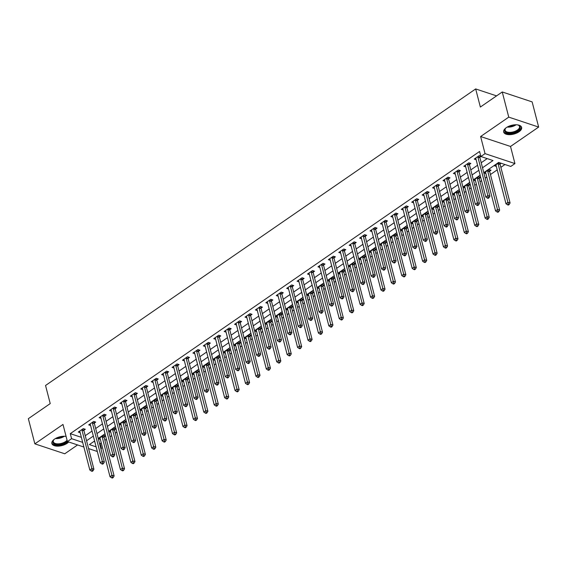 <?xml version="1.0" encoding="UTF-8"?>
<svg xmlns="http://www.w3.org/2000/svg" width="567" height="567" viewBox="0 0 567 567"><rect width="100%" height="100%" fill="white"/><g stroke="black" fill="none" stroke-linecap="round" stroke-linejoin="round"><path stroke-width="0.85" d="M66.084 436.406A9.278 4.515 165.5 0 0 54.545 439.106A9.278 4.515 165.5 0 0 51.866 443.522A9.278 4.515 165.5 0 0 57.848 446.144A9.278 4.515 165.5 0 0 67.154 443.295A9.278 4.515 165.5 0 0 68.699 441.984M518.961 131.806A9.278 4.515 165.5 0 0 521.64 127.391A9.278 4.515 165.5 0 0 515.658 124.768A9.278 4.515 165.5 0 0 506.352 127.618A9.278 4.515 165.5 0 0 503.673 132.04A9.278 4.515 165.5 0 0 509.655 134.662A9.278 4.515 165.5 0 0 518.961 131.806M99.516 443.373L100.182 443.592L101.479 448.625L100.961 448.979M97.311 451.495L88.587 448.596M496.572 95.88L475.678 88.934L45.544 385.482L50.229 403.598L28.35 418.68L34.856 443.848L64.751 453.784L77.587 444.939M475.678 88.934L480.362 107.05L502.249 91.967L532.144 101.904L538.65 127.072L508.755 117.128L480.618 136.527L485.047 153.636L514.942 163.572L510.775 166.45L498.655 162.417L483.779 172.673M480.618 136.527L510.52 146.463L538.65 127.072M510.52 146.463L514.942 163.572M100.182 443.592L101.259 442.848M104.909 440.332L106.433 439.283M110.083 436.767L111.678 435.662M115.335 433.145L116.852 432.097M120.502 429.58L122.103 428.482M125.754 425.959L127.27 424.917M130.92 422.401L132.522 421.295M136.172 418.779L137.689 417.73M141.339 415.214L142.941 414.108M146.591 411.592L148.115 410.551M151.765 408.027L153.359 406.929M157.009 404.413L158.533 403.364M162.183 400.848L163.778 399.742M167.428 397.226L168.952 396.177M172.602 393.661L174.204 392.562M177.854 390.046L179.37 388.997M183.021 386.481L184.622 385.376M188.272 382.86L189.789 381.811M193.439 379.295L195.041 378.196M198.691 375.673L200.208 374.631M203.865 372.108L205.46 371.009M209.11 368.493L210.633 367.444M214.283 364.928L215.878 363.823M219.528 361.307L221.052 360.258M224.702 357.742L226.297 356.643M229.954 354.127L231.471 353.078M235.121 350.562L236.722 349.456M240.373 346.94L241.889 345.891M245.539 343.375L247.141 342.277M250.791 339.761L252.308 338.712M255.958 336.196L257.56 335.09M261.21 332.574L262.734 331.525M266.384 329.009L267.978 327.91M271.628 325.387L273.152 324.345M276.802 321.822L278.397 320.724M282.047 318.207L283.571 317.159M287.221 314.642L288.823 313.537M292.473 311.021L293.99 309.972M297.64 307.456L299.241 306.357M302.891 303.841L304.408 302.792M308.058 300.276L309.66 299.17M313.31 296.654L314.827 295.605M318.484 293.089L320.079 291.991M323.729 289.475L325.252 288.426M328.903 285.91L330.497 284.804M334.147 282.288L335.671 281.239M339.321 278.723L340.916 277.624M344.573 275.101L346.09 274.059M349.74 271.536L351.342 270.438M354.992 267.922L356.508 266.873M360.158 264.357L361.76 263.251M365.41 260.735L366.927 259.686M370.577 257.17L372.179 256.071M375.829 253.555L377.346 252.506M381.003 249.99L382.597 248.885M386.247 246.369L387.771 245.32M391.421 242.804L393.016 241.705M396.666 239.182L398.19 238.14M401.84 235.624L403.435 234.518M407.092 232.002L408.609 230.953M412.259 228.437L413.86 227.332M417.51 224.815L419.027 223.767M422.677 221.25L424.279 220.152M427.929 217.636L429.446 216.587M433.103 214.071L434.698 212.965M438.348 210.449L439.872 209.4M443.522 206.884L445.116 205.786M448.766 203.269L450.29 202.221M453.94 199.704L455.535 198.599M459.185 196.083L460.709 195.034M464.359 192.518L465.961 191.419M469.611 188.896L471.127 187.854M474.777 185.331L476.379 184.232M480.029 181.716L481.546 180.667M485.196 178.151L486.798 177.046M490.448 174.53L497.216 169.866M500.867 167.35L504.97 164.522M502.249 91.967L508.755 117.128M93.86 441.495L94.809 441.806M499.116 162.573L494.445 165.791L496.323 166.415M500.108 163.948L501.136 163.246M489.69 171.135L491.043 170.199L489.023 169.526L484.027 172.97L485.905 173.601M479.271 178.314L480.625 177.379L478.605 176.713L473.608 180.157L475.486 180.781M468.852 185.501L470.206 184.566L468.186 183.892L463.182 187.344L465.068 187.968M458.434 192.681L459.787 191.745L457.767 191.079L452.764 194.524L454.649 195.147M448.008 199.868L449.369 198.932L447.349 198.259L442.345 201.71L444.223 202.334M437.589 207.054L438.943 206.119L436.923 205.445L431.926 208.89L433.805 209.521M427.171 214.234L428.524 213.298L426.504 212.625L421.508 216.077L423.386 216.7M416.752 221.421L418.106 220.485L416.086 219.812L411.082 223.263L412.967 223.887M406.333 228.6L407.687 227.665L405.667 226.998L400.663 230.443L402.549 231.067M395.908 235.787L397.269 234.851L395.249 234.178L390.245 237.63L392.123 238.253M385.489 242.967L386.85 242.038L384.83 241.365L379.826 244.809L381.704 245.433M375.071 250.153L376.424 249.218L374.404 248.544L369.408 251.996L371.286 252.62M364.652 257.34L366.006 256.404L363.986 255.731L358.989 259.176L360.867 259.806M354.233 264.52L355.587 263.584L353.567 262.911L348.563 266.362L350.449 266.986M343.815 271.706L345.168 270.771L343.148 270.098L338.145 273.549L340.03 274.173M333.389 278.886L334.75 277.95L332.73 277.284L327.726 280.729L329.604 281.352M322.97 286.073L324.331 285.137L322.311 284.464L317.307 287.916L319.186 288.539M312.552 293.252L313.905 292.324L311.885 291.651L306.889 295.095L308.767 295.726M302.133 300.439L303.487 299.504L301.467 298.83L296.463 302.282L298.348 302.906M291.714 307.626L293.068 306.69L291.048 306.017L286.044 309.462L287.93 310.092M281.289 314.805L282.649 313.87L280.63 313.204L275.626 316.648L277.504 317.272M270.87 321.992L272.231 321.057L270.211 320.383L265.207 323.835L267.085 324.459M260.451 329.172L261.805 328.236L259.785 327.57L254.789 331.015L256.667 331.638M250.033 336.359L251.387 335.423L249.367 334.75L244.37 338.201L246.248 338.825M239.614 343.545L240.968 342.61L238.948 341.936L233.944 345.381L235.829 346.012M229.196 350.725L230.549 349.789L228.529 349.116L223.526 352.568L225.411 353.191M218.77 357.912L220.131 356.976L218.111 356.303L213.107 359.754L214.985 360.378M208.351 365.091L209.712 364.156L207.692 363.49L202.688 366.934L204.567 367.558M197.933 372.278L199.286 371.342L197.266 370.669L192.27 374.121L194.148 374.744M187.514 379.458L188.868 378.522L186.848 377.856L181.851 381.3L183.729 381.924M177.095 386.644L178.449 385.709L176.429 385.036L171.425 388.487L173.311 389.111M166.677 393.831L168.03 392.896L166.011 392.222L161.007 395.667L162.885 396.298M156.251 401.011L157.612 400.075L155.592 399.402L150.588 402.853L152.466 403.477M145.832 408.197L147.186 407.262L145.166 406.589L140.169 410.04L142.048 410.664M135.414 415.377L136.767 414.442L134.748 413.775L129.751 417.22L131.629 417.844M124.995 422.564L126.349 421.628L124.329 420.955L119.325 424.407L121.21 425.03M114.577 429.743L115.93 428.815L113.91 428.142L108.907 431.586L110.792 432.217M104.151 436.93L105.512 435.995L103.492 435.321L98.488 438.773L100.366 439.397M482.51 167.768L492.999 160.539L480.88 156.506L479.576 151.474L70.28 433.656L81.372 437.341M85.256 435.718L92.024 431.048M95.674 428.532L102.443 423.868M106.093 421.345L112.861 416.681M116.519 414.165L123.287 409.494M126.937 406.978L133.706 402.315M137.356 399.799L144.124 395.128M147.774 392.612L154.543 387.948M158.193 385.432L164.962 380.762M168.612 378.246L175.387 373.582M179.037 371.059L185.806 366.395M189.456 363.879L196.225 359.209M199.875 356.693L206.643 352.029M210.293 349.513L217.062 344.842M220.712 342.326L227.48 337.663M231.138 335.147L237.906 330.476M241.556 327.96L248.325 323.296M251.975 320.773L258.743 316.11M262.393 313.594L269.162 308.923M272.812 306.407L279.581 301.743M283.231 299.227L290.006 294.557M293.656 292.04L300.425 287.377M304.075 284.854L310.844 280.19M314.494 277.674L321.262 273.003M324.912 270.487L331.681 265.824M335.331 263.308L342.099 258.637M345.757 256.121L352.525 251.457M356.175 248.941L362.944 244.271M366.594 241.755L373.362 237.091M377.012 234.568L383.781 229.904M387.431 227.388L394.2 222.718M397.85 220.202L404.618 215.538M408.275 213.022L415.044 208.351M418.694 205.835L425.463 201.172M429.113 198.656L435.881 193.985M439.531 191.469L446.3 186.805M449.95 184.282L456.719 179.619M460.369 177.102L467.144 172.432M470.794 169.916L477.563 165.252M481.213 162.736L487.195 158.611M480.781 156.138L479.25 155.627L474.246 159.072L476.124 159.696M479.909 157.229L480.936 156.527M469.49 164.416L470.844 163.48L468.824 162.807L463.827 166.259L465.705 166.882M459.072 171.603L460.425 170.667L458.405 169.994L453.402 173.438L455.287 174.069M448.653 178.782L450.007 177.847L447.987 177.173L442.983 180.625L444.868 181.249M438.227 185.969L439.588 185.033L437.568 184.36L432.564 187.812L434.442 188.435M427.809 193.149L429.169 192.213L427.149 191.547L422.146 194.991L424.024 195.615M417.39 200.335L418.744 199.4L416.724 198.726L411.727 202.178L413.605 202.802M406.971 207.515L408.325 206.586L406.305 205.913L401.308 209.358L403.187 209.988M396.553 214.702L397.906 213.766L395.886 213.093L390.883 216.544L392.768 217.168M386.134 221.888L387.488 220.953L385.468 220.28L380.464 223.724L382.349 224.355M375.708 229.068L377.069 228.132L375.049 227.466L370.045 230.911L371.924 231.534M365.29 236.255L366.651 235.319L364.631 234.646L359.627 238.097L361.505 238.721M354.871 243.434L356.225 242.499L354.205 241.833L349.208 245.277L351.086 245.901M344.452 250.621L345.806 249.686L343.786 249.012L338.782 252.464L340.668 253.088M334.034 257.801L335.388 256.872L333.368 256.199L328.364 259.643L330.249 260.274M323.608 264.987L324.969 264.052L322.949 263.379L317.945 266.83L319.823 267.454M313.19 272.174L314.55 271.239L312.53 270.565L307.527 274.01L309.405 274.641M302.771 279.354L304.125 278.418L302.105 277.752L297.108 281.197L298.986 281.82M292.352 286.541L293.706 285.605L291.686 284.932L286.689 288.383L288.568 289.007M281.934 293.72L283.287 292.785L281.267 292.118L276.264 295.563L278.149 296.187M271.515 300.907L272.869 299.971L270.849 299.298L265.845 302.75L267.73 303.373M261.089 308.094L262.45 307.158L260.43 306.485L255.426 309.929L257.305 310.56M250.671 315.273L252.032 314.338L250.012 313.664L245.008 317.116L246.886 317.74M240.252 322.46L241.606 321.524L239.586 320.851L234.589 324.303L236.467 324.926M229.833 329.64L231.187 328.704L229.167 328.038L224.171 331.482L226.049 332.106M219.415 336.826L220.769 335.891L218.749 335.217L213.745 338.669L215.63 339.293M208.996 344.006L210.35 343.078L208.33 342.404L203.326 345.849L205.204 346.472M198.57 351.193L199.931 350.257L197.911 349.584L192.908 353.035L194.786 353.659M188.152 358.379L189.506 357.444L187.486 356.771L182.489 360.215L184.367 360.846M177.733 365.559L179.087 364.624L177.067 363.95L172.07 367.402L173.949 368.026M167.315 372.746L168.668 371.81L166.648 371.137L161.645 374.589L163.53 375.212M156.896 379.925L158.25 378.99L156.23 378.324L151.226 381.768L153.111 382.392M146.47 387.112L147.831 386.177L145.811 385.503L140.807 388.955L142.686 389.579M136.052 394.292L137.412 393.363L135.393 392.69L130.389 396.135L132.267 396.765M125.633 401.479L126.987 400.543L124.967 399.87L119.97 403.321L121.848 403.945M115.214 408.665L116.568 407.73L114.548 407.056L109.551 410.501L111.43 411.132M104.796 415.845L106.149 414.909L104.13 414.243L99.126 417.688L101.011 418.311M94.377 423.032L95.731 422.096L93.711 421.423L88.707 424.874L90.592 425.498M83.951 430.211L85.312 429.276L83.292 428.609L78.289 432.054L80.167 432.678M83.881 447.03L67.416 441.558L62.994 424.449L34.856 443.848M67.416 441.558L71.584 438.688L82.676 442.373M70.28 433.656L71.584 438.688M480.88 156.506L485.047 153.636M94.597 440.984L89.359 444.599L96.106 446.839M100.813 448.405L101.479 448.625M480.129 175.189L473.36 179.852M469.71 182.376L462.941 187.039M459.291 189.555L452.523 194.226M448.873 196.742L442.104 201.405M438.454 203.922L431.685 208.592M428.028 211.108L421.26 215.772M417.61 218.288L410.841 222.959M407.191 225.475L400.422 230.138M396.772 232.661L390.004 237.325M386.354 239.841L379.585 244.512M375.935 247.028L369.167 251.691M365.509 254.207L358.741 258.878M355.091 261.394L348.322 266.058M344.672 268.574L337.904 273.244M334.254 275.76L327.485 280.424M323.835 282.947L317.066 287.611M313.409 290.127L306.641 294.797M302.991 297.314L296.222 301.977M292.572 304.493L285.803 309.164M282.153 311.68L275.385 316.343M271.735 318.867L264.966 323.53M261.316 326.046L254.548 330.717M250.89 333.233L244.122 337.897M240.472 340.413L233.703 345.083M230.053 347.599L223.285 352.263M219.635 354.779L212.866 359.45M209.216 361.966L202.447 366.629M198.797 369.152L192.022 373.816M188.372 376.332L181.603 381.003M177.953 383.519L171.184 388.182M167.534 390.698L160.766 395.369M157.116 397.885L150.347 402.549M146.697 405.065L139.929 409.735M136.271 412.252L129.503 416.915M125.853 419.438L119.084 424.102M115.434 426.618L108.666 431.289M105.015 433.805L98.247 438.468M86.56 440.75L93.328 436.08M96.978 433.564L103.747 428.9M107.397 426.384L114.165 421.713M117.816 419.197L124.584 414.527M128.234 412.011L135.003 407.347M138.66 404.831L145.428 400.16M149.078 397.644L155.847 392.981M159.497 390.465L166.266 385.794M169.916 383.278L176.684 378.614M180.334 376.091L187.103 371.428M190.753 368.911L197.529 364.241M201.179 361.725L207.947 357.061M211.597 354.545L218.366 349.874M222.016 347.358L228.785 342.695M232.435 340.179L239.203 335.508M242.853 332.992L249.622 328.328M253.279 325.805L260.047 321.142M263.698 318.626L270.466 313.955M274.116 311.439L280.885 306.775M284.535 304.259L291.303 299.589M294.953 297.073L301.722 292.409M305.372 289.893L312.148 285.222M315.798 282.706L322.566 278.043M326.216 275.519L332.985 270.856M336.635 268.34L343.404 263.669M347.054 261.153L353.822 256.49M357.472 253.973L364.241 249.303M367.898 246.787L374.667 242.123M378.317 239.6L385.085 234.936M388.735 232.42L395.504 227.75M399.154 225.234L405.922 220.57M409.572 218.054L416.341 213.383M419.991 210.867L426.76 206.204M430.417 203.688L437.185 199.017M440.835 196.501L447.604 191.837M451.254 189.314L458.023 184.651M461.673 182.135L468.441 177.464M472.091 174.948L478.86 170.284M477.889 156.563L477.882 156.719A1.191 0.829 -71.6 0 0 477.917 157.137L487.861 195.58L485.777 197.018L475.833 158.569A1.191 0.829 -71.6 0 0 475.678 158.236L475.6 158.136M479.994 155.875L479.902 157.392A1.191 0.829 -71.6 0 0 479.937 157.803L489.881 196.253L487.861 195.58L488.18 197.522L487.344 198.096L488.152 198.365L488.988 197.791L488.18 197.522M488.988 197.791L489.881 196.253M485.777 197.018L487.344 198.096M495.799 164.855L495.877 164.954A1.191 0.829 108.4 0 1 496.033 165.288L505.977 203.737L508.06 202.299L510.08 202.972L500.137 164.522A1.191 0.829 108.4 0 1 500.101 164.104L500.172 162.92M508.379 204.24L507.543 204.815L508.351 205.084L509.187 204.51L508.379 204.24L498.117 163.849A1.191 0.829 108.4 0 1 498.081 163.431L498.088 163.275M507.543 204.815L505.977 203.737M510.08 202.972L509.187 204.51M467.47 163.743L467.463 163.898A1.191 0.829 -71.6 0 0 467.499 164.317L477.442 202.766L475.359 204.205L465.415 165.755A1.191 0.829 -71.6 0 0 465.259 165.422L465.181 165.323M469.575 163.055L469.483 164.572A1.191 0.829 -71.6 0 0 469.519 164.99L479.462 203.44L477.442 202.766L477.761 204.708L476.925 205.282L477.733 205.552L478.569 204.978L477.761 204.708M478.569 204.978L479.462 203.44M475.359 204.205L476.925 205.282M457.052 170.929L457.037 171.085A1.191 0.829 -71.6 0 0 457.08 171.503L467.024 209.953L464.94 211.385L454.996 172.942A1.191 0.829 -71.6 0 0 454.833 172.602L454.762 172.503M459.15 170.242L459.057 171.758A1.191 0.829 -71.6 0 0 459.1 172.177L469.044 210.619L467.024 209.953L467.343 211.888L466.506 212.462L467.314 212.731L468.151 212.157L467.343 211.888M468.151 212.157L469.044 210.619M464.94 211.385L466.506 212.462M446.633 178.109L446.619 178.265A1.191 0.829 -71.6 0 0 446.661 178.683L456.598 217.133L454.514 218.571L444.571 180.122A1.191 0.829 -71.6 0 0 444.415 179.789L444.344 179.689M448.731 177.421L448.639 178.938A1.191 0.829 -71.6 0 0 448.681 179.356L458.618 217.806L456.598 217.133L456.917 219.075L456.088 219.649L456.896 219.918L457.725 219.344L456.917 219.075M457.725 219.344L458.618 217.806M454.514 218.571L456.088 219.649M485.38 172.042L485.458 172.134A1.191 0.829 108.4 0 1 485.614 172.474L495.558 210.917L497.642 209.485L499.662 210.151L489.718 171.709A1.191 0.829 108.4 0 1 489.682 171.291L489.775 169.774M497.961 211.42L497.124 212.001L497.932 212.264L498.769 211.689L497.961 211.42L487.698 171.036A1.191 0.829 108.4 0 1 487.663 170.617L487.67 170.461M497.124 212.001L495.558 210.917M499.662 210.151L498.769 211.689M474.962 179.222L475.033 179.321A1.191 0.829 108.4 0 1 475.196 179.654L485.139 218.104L487.223 216.665L489.243 217.338L479.299 178.888A1.191 0.829 108.4 0 1 479.264 178.47L479.356 176.961M487.542 218.607L486.706 219.181L487.514 219.45L488.35 218.876L487.542 218.607L477.279 178.215A1.191 0.829 108.4 0 1 477.244 177.804L477.251 177.641M486.706 219.181L485.139 218.104M489.243 217.338L488.35 218.876M464.543 186.408L464.614 186.508A1.191 0.829 108.4 0 1 464.777 186.841L474.714 225.29L476.804 223.852L478.824 224.525L468.881 186.075A1.191 0.829 108.4 0 1 468.838 185.657L468.93 184.14M477.123 225.794L476.287 226.368L477.095 226.637L477.931 226.063L477.123 225.794L466.861 185.402A1.191 0.829 108.4 0 1 466.818 184.984L466.832 184.828M476.287 226.368L474.714 225.29M478.824 224.525L477.931 226.063M436.207 185.296L436.2 185.452A1.191 0.829 -71.6 0 0 436.236 185.87L446.179 224.319L444.096 225.751L434.152 187.308A1.191 0.829 -71.6 0 0 433.996 186.975L433.918 186.876M438.312 184.608L438.22 186.125A1.191 0.829 -71.6 0 0 438.256 186.543L448.199 224.986L446.179 224.319L446.498 226.261L445.669 226.835L446.477 227.105L447.306 226.524L446.498 226.261M447.306 226.524L448.199 224.986M444.096 225.751L445.669 226.835M454.117 193.588L454.195 193.687A1.191 0.829 108.4 0 1 454.351 194.02L464.295 232.47L466.379 231.031L468.399 231.705L458.455 193.255A1.191 0.829 108.4 0 1 458.419 192.844L458.512 191.327M466.698 232.973L465.868 233.547L466.676 233.817L467.506 233.243L466.698 232.973L456.435 192.589A1.191 0.829 108.4 0 1 456.4 192.17L456.414 192.015M465.868 233.547L464.295 232.47M468.399 231.705L467.506 233.243M517.48 124.86A8.03 3.905 -14.5 0 1 518.366 125.137A8.03 3.905 -14.5 0 1 520.045 126.455A8.03 3.905 -14.5 0 1 514.361 132.416A8.03 3.905 -14.5 0 1 504.85 131.36A8.03 3.905 -14.5 0 1 505.445 128.475A8.03 3.905 -14.5 0 1 506.09 127.809M505.651 128.234A7.435 3.615 165.5 0 0 505.119 130.268A7.435 3.615 165.5 0 0 505.282 130.679A7.435 3.615 165.5 0 0 513.659 131.785A7.435 3.615 165.5 0 0 519.521 126.54A7.435 3.615 165.5 0 0 519.358 126.136A7.435 3.615 165.5 0 0 518.068 125.023M503.602 131.466A9.221 4.486 165.5 0 0 503.723 131.721A9.221 4.486 165.5 0 0 513.851 133.174A9.221 4.486 165.5 0 0 521.427 126.852M67.324 441.19A8.03 3.905 -14.5 0 1 66.098 442.21A8.03 3.905 -14.5 0 1 56.005 444.521A8.03 3.905 -14.5 0 1 53.638 439.964A8.03 3.905 -14.5 0 1 54.283 439.297M53.851 439.723A7.435 3.615 165.5 0 0 53.312 441.75A7.435 3.615 165.5 0 0 58.103 443.855A7.435 3.615 165.5 0 0 65.559 441.573A7.435 3.615 165.5 0 0 67.069 440.205M51.795 442.947A9.221 4.486 165.5 0 0 57.905 445.301A9.221 4.486 165.5 0 0 66.906 442.48A9.221 4.486 165.5 0 0 67.884 441.714M65.673 436.349A8.03 3.905 -14.5 0 1 66.098 436.462M425.789 192.482L425.782 192.638A1.191 0.829 -71.6 0 0 425.817 193.056L435.761 231.499L433.677 232.938L423.733 194.488A1.191 0.829 -71.6 0 0 423.577 194.155L423.499 194.056M427.894 191.795L427.802 193.304A1.191 0.829 -71.6 0 0 427.837 193.723L437.781 232.172L435.761 231.499L436.08 233.441L435.25 234.015L436.058 234.284L436.888 233.71L436.08 233.441M436.888 233.71L437.781 232.172M433.677 232.938L435.25 234.015M415.37 199.662L415.363 199.818A1.191 0.829 -71.6 0 0 415.398 200.236L425.342 238.686L423.258 240.125L413.315 201.675A1.191 0.829 -71.6 0 0 413.159 201.342L413.081 201.242M417.475 198.974L417.383 200.491A1.191 0.829 -71.6 0 0 417.418 200.909L427.362 239.359L425.342 238.686L425.661 240.628L424.825 241.202L425.633 241.471L426.469 240.897L425.661 240.628M426.469 240.897L427.362 239.359M423.258 240.125L424.825 241.202M404.951 206.849L404.944 207.005A1.191 0.829 -71.6 0 0 404.98 207.423L414.924 245.865L412.84 247.304L402.896 208.854A1.191 0.829 -71.6 0 0 402.74 208.521L402.662 208.422M407.056 206.161L406.964 207.678A1.191 0.829 -71.6 0 0 407 208.089L416.943 246.539L414.924 245.865L415.242 247.807L414.406 248.381L415.214 248.651L416.05 248.077L415.242 247.807M416.05 248.077L416.943 246.539M412.84 247.304L414.406 248.381M394.533 214.028L394.519 214.184A1.191 0.829 -71.6 0 0 394.561 214.602L404.505 253.052L402.421 254.491L392.477 216.041A1.191 0.829 -71.6 0 0 392.314 215.708L392.244 215.609M396.631 213.341L396.539 214.858A1.191 0.829 -71.6 0 0 396.581 215.276L406.525 253.725L404.505 253.052L404.824 254.994L403.988 255.568L404.795 255.837L405.632 255.263L404.824 254.994M405.632 255.263L406.525 253.725M402.421 254.491L403.988 255.568M384.114 221.215L384.1 221.371A1.191 0.829 -71.6 0 0 384.135 221.789L394.079 260.239L391.995 261.671L382.052 223.228A1.191 0.829 -71.6 0 0 381.896 222.888L381.825 222.796M386.212 220.528L386.12 222.044A1.191 0.829 -71.6 0 0 386.155 222.462L396.099 260.905L394.079 260.239L394.398 262.174L393.569 262.755L394.377 263.017L395.206 262.443L394.398 262.174M395.206 262.443L396.099 260.905M391.995 261.671L393.569 262.755M443.699 200.775L443.777 200.874A1.191 0.829 108.4 0 1 443.933 201.207L453.876 239.657L455.96 238.218L457.98 238.891L448.036 200.442A1.191 0.829 108.4 0 1 448.001 200.023L448.093 198.507M456.279 240.16L455.45 240.734L456.258 241.003L457.087 240.429L456.279 240.16L446.016 199.768A1.191 0.829 108.4 0 1 445.981 199.35L445.988 199.194M455.45 240.734L453.876 239.657M457.98 238.891L457.087 240.429M433.28 207.954L433.358 208.054A1.191 0.829 108.4 0 1 433.514 208.387L443.458 246.836L445.542 245.405L447.561 246.071L437.618 207.628A1.191 0.829 108.4 0 1 437.582 207.21L437.674 205.693M445.86 247.34L445.024 247.914L445.832 248.183L446.668 247.609L445.86 247.34L435.598 206.955A1.191 0.829 108.4 0 1 435.562 206.537L435.569 206.381M445.024 247.914L443.458 246.836M447.561 246.071L446.668 247.609M422.862 215.141L422.939 215.24A1.191 0.829 108.4 0 1 423.095 215.573L433.039 254.023L435.123 252.584L437.143 253.258L427.199 214.808A1.191 0.829 108.4 0 1 427.164 214.39L427.256 212.873M435.442 254.526L434.606 255.1L435.413 255.37L436.25 254.796L435.442 254.526L425.179 214.135A1.191 0.829 108.4 0 1 425.144 213.716L425.151 213.561M434.606 255.1L433.039 254.023M437.143 253.258L436.25 254.796M412.443 222.328L412.514 222.42A1.191 0.829 108.4 0 1 412.677 222.76L422.621 261.203L424.704 259.771L426.724 260.437L416.78 221.995A1.191 0.829 108.4 0 1 416.738 221.577L416.83 220.06M425.023 261.713L424.187 262.287L424.995 262.556L425.831 261.975L425.023 261.713L414.761 221.321A1.191 0.829 108.4 0 1 414.718 220.903L414.732 220.747M424.187 262.287L422.621 261.203M426.724 260.437L425.831 261.975M402.024 229.507L402.095 229.607A1.191 0.829 108.4 0 1 402.251 229.94L412.195 268.389L414.279 266.951L416.298 267.624L406.355 229.174A1.191 0.829 108.4 0 1 406.319 228.756L406.411 227.247M414.597 268.893L413.768 269.467L414.576 269.736L415.405 269.162L414.597 268.893L404.335 228.501A1.191 0.829 108.4 0 1 404.299 228.09L404.314 227.927M413.768 269.467L412.195 268.389M416.298 267.624L415.405 269.162M373.688 228.395L373.681 228.558A1.191 0.829 -71.6 0 0 373.717 228.969L383.661 267.418L381.577 268.857L371.633 230.408A1.191 0.829 -71.6 0 0 371.477 230.074L371.399 229.975M375.793 227.714L375.701 229.224A1.191 0.829 -71.6 0 0 375.737 229.642L385.68 268.092L383.661 267.418L383.979 269.36L383.15 269.935L383.958 270.204L384.787 269.63L383.979 269.36M384.787 269.63L385.68 268.092M381.577 268.857L383.15 269.935M391.599 236.694L391.677 236.793A1.191 0.829 108.4 0 1 391.832 237.126L401.776 275.576L403.86 274.137L405.88 274.811L395.936 236.361A1.191 0.829 108.4 0 1 395.901 235.943L395.993 234.426M404.179 276.079L403.35 276.653L404.158 276.923L404.987 276.349L404.179 276.079L393.916 235.688A1.191 0.829 108.4 0 1 393.881 235.27L393.888 235.114M403.35 276.653L401.776 275.576M405.88 274.811L404.987 276.349M363.27 235.581L363.263 235.737A1.191 0.829 -71.6 0 0 363.298 236.155L373.242 274.605L371.158 276.037L361.214 237.594A1.191 0.829 -71.6 0 0 361.059 237.261L360.981 237.162M365.375 234.894L365.283 236.411A1.191 0.829 -71.6 0 0 365.318 236.829L375.262 275.279L373.242 274.605L373.561 276.547L372.725 277.121L373.533 277.391L374.369 276.816L373.561 276.547M374.369 276.816L375.262 275.279M371.158 276.037L372.725 277.121M381.18 243.874L381.258 243.973A1.191 0.829 108.4 0 1 381.414 244.306L391.358 282.756L393.441 281.317L395.461 281.99L385.517 243.541A1.191 0.829 108.4 0 1 385.482 243.13L385.574 241.613M393.76 283.259L392.924 283.833L393.732 284.102L394.568 283.528L393.76 283.259L383.498 242.874A1.191 0.829 108.4 0 1 383.462 242.456L383.469 242.3M392.924 283.833L391.358 282.756M395.461 281.99L394.568 283.528M352.851 242.768L352.844 242.924A1.191 0.829 -71.6 0 0 352.88 243.342L362.823 281.785L360.74 283.224L350.796 244.774A1.191 0.829 -71.6 0 0 350.64 244.441L350.562 244.342M354.956 242.081L354.864 243.59A1.191 0.829 -71.6 0 0 354.899 244.008L364.843 282.458L362.823 281.785L363.142 283.727L362.306 284.301L363.114 284.57L363.95 283.996L363.142 283.727M363.95 283.996L364.843 282.458M360.74 283.224L362.306 284.301M370.761 251.061L370.839 251.16A1.191 0.829 108.4 0 1 370.995 251.493L380.939 289.943L383.023 288.504L385.043 289.177L375.099 250.727A1.191 0.829 108.4 0 1 375.063 250.309L375.156 248.793M383.342 290.446L382.505 291.02L383.313 291.289L384.15 290.715L383.342 290.446L373.079 250.054A1.191 0.829 108.4 0 1 373.043 249.636L373.051 249.48M382.505 291.02L380.939 289.943M385.043 289.177L384.15 290.715M342.433 249.948L342.425 250.104A1.191 0.829 -71.6 0 0 342.461 250.522L352.405 288.972L350.321 290.41L340.377 251.961A1.191 0.829 -71.6 0 0 340.214 251.628L340.143 251.528M344.53 249.26L344.445 250.777A1.191 0.829 -71.6 0 0 344.481 251.195L354.425 289.645L352.405 288.972L352.724 290.914L351.887 291.488L352.695 291.757L353.532 291.183L352.724 290.914M353.532 291.183L354.425 289.645M350.321 290.41L351.887 291.488M360.343 258.247L360.421 258.339A1.191 0.829 108.4 0 1 360.577 258.68L370.52 297.122L372.604 295.69L374.624 296.357L364.68 257.914A1.191 0.829 108.4 0 1 364.645 257.496L364.737 255.979M372.923 297.625L372.087 298.207L372.895 298.469L373.731 297.895L372.923 297.625L362.66 257.241A1.191 0.829 108.4 0 1 362.625 256.823L362.632 256.667M372.087 298.207L370.52 297.122M374.624 296.357L373.731 297.895M332.014 257.135L332 257.29A1.191 0.829 -71.6 0 0 332.042 257.709L341.979 296.151L339.895 297.59L329.951 259.14A1.191 0.829 -71.6 0 0 329.796 258.807L329.725 258.708M334.112 256.447L334.02 257.964A1.191 0.829 -71.6 0 0 334.062 258.375L343.999 296.825L341.979 296.151L342.305 298.093L341.469 298.667L342.277 298.937L343.113 298.362L342.305 298.093M343.113 298.362L343.999 296.825M339.895 297.59L341.469 298.667M349.924 265.427L349.995 265.526A1.191 0.829 108.4 0 1 350.158 265.859L360.095 304.309L362.185 302.87L364.205 303.543L354.262 265.094A1.191 0.829 108.4 0 1 354.219 264.676L354.311 263.159M362.504 304.812L361.668 305.386L362.476 305.656L363.312 305.081L362.504 304.812L352.242 264.42A1.191 0.829 108.4 0 1 352.199 264.009L352.213 263.846M361.668 305.386L360.095 304.309M364.205 303.543L363.312 305.081M321.588 264.314L321.581 264.47A1.191 0.829 -71.6 0 0 321.617 264.888L331.56 303.338L329.477 304.777L319.533 266.327A1.191 0.829 -71.6 0 0 319.377 265.994L319.299 265.895M323.693 263.627L323.601 265.143A1.191 0.829 -71.6 0 0 323.637 265.562L333.58 304.011L331.56 303.338L331.879 305.28L331.05 305.854L331.858 306.123L332.687 305.549L331.879 305.28M332.687 305.549L333.58 304.011M329.477 304.777L331.05 305.854M339.505 272.614L339.576 272.713A1.191 0.829 108.4 0 1 339.732 273.046L349.676 311.489L351.76 310.057L353.78 310.723L343.836 272.28A1.191 0.829 108.4 0 1 343.8 271.862L343.893 270.346M352.079 311.999L351.249 312.573L352.057 312.842L352.887 312.261L352.079 311.999L341.816 271.607A1.191 0.829 108.4 0 1 341.781 271.189L341.795 271.033M351.249 312.573L349.676 311.489M353.78 310.723L352.887 312.261M311.17 271.501L311.163 271.657A1.191 0.829 -71.6 0 0 311.198 272.075L321.142 310.525L319.058 311.956L309.114 273.514A1.191 0.829 -71.6 0 0 308.958 273.174L308.88 273.081M313.275 270.813L313.182 272.33A1.191 0.829 -71.6 0 0 313.218 272.748L323.162 311.191L321.142 310.525L321.461 312.46L320.631 313.041L321.439 313.303L322.269 312.729L321.461 312.46M322.269 312.729L323.162 311.191M319.058 311.956L320.631 313.041M300.751 278.68L300.744 278.844A1.191 0.829 -71.6 0 0 300.779 279.255L310.723 317.704L308.639 319.143L298.696 280.693A1.191 0.829 -71.6 0 0 298.54 280.36L298.462 280.261M302.856 278L302.764 279.51A1.191 0.829 -71.6 0 0 302.799 279.928L312.743 318.378L310.723 317.704L311.042 319.646L310.206 320.22L311.014 320.49L311.85 319.916L311.042 319.646M311.85 319.916L312.743 318.378M308.639 319.143L310.206 320.22M290.332 285.867L290.325 286.023A1.191 0.829 -71.6 0 0 290.361 286.441L300.304 324.891L298.221 326.323L288.277 287.88A1.191 0.829 -71.6 0 0 288.121 287.547L288.043 287.448M292.437 285.18L292.345 286.696A1.191 0.829 -71.6 0 0 292.381 287.115L302.324 325.564L300.304 324.891L300.623 326.833L299.787 327.407L300.595 327.676L301.431 327.102L300.623 326.833M301.431 327.102L302.324 325.564M298.221 326.323L299.787 327.407M279.914 293.054L279.9 293.21A1.191 0.829 -71.6 0 0 279.942 293.628L289.886 332.071L287.802 333.509L277.858 295.06A1.191 0.829 -71.6 0 0 277.695 294.727L277.624 294.627M282.012 292.366L281.919 293.876A1.191 0.829 -71.6 0 0 281.962 294.294L291.906 332.744L289.886 332.071L290.205 334.013L289.368 334.587L290.176 334.856L291.013 334.282L290.205 334.013M291.013 334.282L291.906 332.744M287.802 333.509L289.368 334.587M269.495 300.234L269.481 300.39A1.191 0.829 -71.6 0 0 269.516 300.808L279.46 339.257L277.376 340.696L267.433 302.246A1.191 0.829 -71.6 0 0 267.277 301.913L267.206 301.814M271.593 299.546L271.501 301.063A1.191 0.829 -71.6 0 0 271.536 301.481L281.48 339.931L279.46 339.257L279.779 341.199L278.95 341.773L279.758 342.043L280.587 341.469L279.779 341.199M280.587 341.469L281.48 339.931M277.376 340.696L278.95 341.773M259.069 307.42L259.062 307.576A1.191 0.829 -71.6 0 0 259.098 307.994L269.041 346.444L266.958 347.876L257.014 309.426A1.191 0.829 -71.6 0 0 256.858 309.093L256.78 308.994M261.174 306.733L261.082 308.25A1.191 0.829 -71.6 0 0 261.118 308.668L271.061 347.11L269.041 346.444L269.36 348.379L268.531 348.953L269.339 349.222L270.168 348.648L269.36 348.379M270.168 348.648L271.061 347.11M266.958 347.876L268.531 348.953M248.651 314.6L248.644 314.756A1.191 0.829 -71.6 0 0 248.679 315.174L258.623 353.624L256.539 355.062L246.595 316.613A1.191 0.829 -71.6 0 0 246.439 316.28L246.362 316.18M250.756 313.912L250.664 315.429A1.191 0.829 -71.6 0 0 250.699 315.847L260.643 354.297L258.623 353.624L258.942 355.566L258.105 356.14L258.913 356.409L259.75 355.835L258.942 355.566M259.75 355.835L260.643 354.297M256.539 355.062L258.105 356.14M238.232 321.787L238.225 321.943A1.191 0.829 -71.6 0 0 238.26 322.361L248.204 360.81L246.121 362.242L236.177 323.8A1.191 0.829 -71.6 0 0 236.021 323.459L235.943 323.367M240.337 321.099L240.245 322.616A1.191 0.829 -71.6 0 0 240.28 323.034L250.224 361.477L248.204 360.81L248.523 362.752L247.687 363.327L248.495 363.596L249.331 363.015L248.523 362.752M249.331 363.015L250.224 361.477M246.121 362.242L247.687 363.327M227.814 328.966L227.806 329.129A1.191 0.829 -71.6 0 0 227.842 329.54L237.786 367.99L235.702 369.429L225.758 330.979A1.191 0.829 -71.6 0 0 225.595 330.646L225.524 330.547M229.918 328.286L229.826 329.796A1.191 0.829 -71.6 0 0 229.862 330.214L239.806 368.663L237.786 367.99L238.105 369.932L237.268 370.506L238.076 370.775L238.913 370.201L238.105 369.932M238.913 370.201L239.806 368.663M235.702 369.429L237.268 370.506M217.395 336.153L217.381 336.309A1.191 0.829 -71.6 0 0 217.423 336.727L227.36 375.177L225.276 376.616L215.34 338.166A1.191 0.829 -71.6 0 0 215.177 337.833L215.106 337.734M219.493 335.466L219.401 336.982A1.191 0.829 -71.6 0 0 219.443 337.4L229.387 375.85L227.36 375.177L227.686 377.119L226.85 377.693L227.658 377.962L228.494 377.388L227.686 377.119M228.494 377.388L229.387 375.85M225.276 376.616L226.85 377.693M206.976 343.34L206.962 343.496A1.191 0.829 -71.6 0 0 206.998 343.914L216.941 382.356L214.858 383.795L204.914 345.346A1.191 0.829 -71.6 0 0 204.758 345.012L204.68 344.913M209.074 342.652L208.982 344.169A1.191 0.829 -71.6 0 0 209.017 344.58L218.961 383.03L216.941 382.356L217.26 384.298L216.431 384.873L217.239 385.142L218.068 384.568L217.26 384.298M218.068 384.568L218.961 383.03M214.858 383.795L216.431 384.873M196.551 350.519L196.543 350.675A1.191 0.829 -71.6 0 0 196.579 351.093L206.523 389.543L204.439 390.982L194.495 352.532A1.191 0.829 -71.6 0 0 194.339 352.199L194.261 352.1M198.656 349.832L198.563 351.349A1.191 0.829 -71.6 0 0 198.599 351.767L208.543 390.216L206.523 389.543L206.842 391.485L206.012 392.059L206.82 392.329L207.65 391.754L206.842 391.485M207.65 391.754L208.543 390.216M204.439 390.982L206.012 392.059M186.132 357.706L186.125 357.862A1.191 0.829 -71.6 0 0 186.16 358.28L196.104 396.73L194.02 398.162L184.077 359.719A1.191 0.829 -71.6 0 0 183.921 359.379L183.843 359.287M188.237 357.019L188.145 358.535A1.191 0.829 -71.6 0 0 188.18 358.954L198.124 397.396L196.104 396.73L196.423 398.665L195.587 399.239L196.395 399.508L197.231 398.934L196.423 398.665M197.231 398.934L198.124 397.396M194.02 398.162L195.587 399.239M175.713 364.886L175.706 365.049A1.191 0.829 -71.6 0 0 175.742 365.46L185.685 403.91L183.602 405.348L173.658 366.899A1.191 0.829 -71.6 0 0 173.502 366.566L173.424 366.466M177.818 364.198L177.726 365.715A1.191 0.829 -71.6 0 0 177.762 366.133L187.705 404.583L185.685 403.91L186.004 405.852L185.168 406.426L185.976 406.695L186.812 406.121L186.004 405.852M186.812 406.121L187.705 404.583M183.602 405.348L185.168 406.426M165.295 372.072L165.28 372.228A1.191 0.829 -71.6 0 0 165.323 372.647L175.267 411.096L173.183 412.528L163.239 374.085A1.191 0.829 -71.6 0 0 163.076 373.752L163.005 373.653M167.393 371.385L167.3 372.902A1.191 0.829 -71.6 0 0 167.343 373.32L177.287 411.762L175.267 411.096L175.586 413.038L174.749 413.612L175.557 413.882L176.394 413.3L175.586 413.038M176.394 413.3L177.287 411.762M173.183 412.528L174.749 413.612M154.876 379.259L154.862 379.415A1.191 0.829 -71.6 0 0 154.897 379.833L164.841 418.276L162.757 419.715L152.814 381.265A1.191 0.829 -71.6 0 0 152.658 380.932L152.587 380.833M156.974 378.572L156.882 380.081A1.191 0.829 -71.6 0 0 156.917 380.5L166.861 418.949L164.841 418.276L165.16 420.218L164.331 420.792L165.139 421.061L165.968 420.487L165.16 420.218M165.968 420.487L166.861 418.949M162.757 419.715L164.331 420.792M144.45 386.439L144.443 386.595A1.191 0.829 -71.6 0 0 144.479 387.013L154.422 425.463L152.339 426.901L142.395 388.452A1.191 0.829 -71.6 0 0 142.239 388.119L142.161 388.019M146.555 385.751L146.463 387.268A1.191 0.829 -71.6 0 0 146.499 387.686L156.442 426.136L154.422 425.463L154.741 427.405L153.912 427.979L154.72 428.248L155.549 427.674L154.741 427.405M155.549 427.674L156.442 426.136M152.339 426.901L153.912 427.979M134.032 393.626L134.025 393.781A1.191 0.829 -71.6 0 0 134.06 394.2L144.004 432.642L141.92 434.081L131.976 395.631A1.191 0.829 -71.6 0 0 131.82 395.298L131.742 395.199M136.137 392.938L136.045 394.455A1.191 0.829 -71.6 0 0 136.08 394.866L146.024 433.316L144.004 432.642L144.323 434.584L143.486 435.158L144.294 435.428L145.131 434.854L144.323 434.584M145.131 434.854L146.024 433.316M141.92 434.081L143.486 435.158M329.08 279.793L329.158 279.892A1.191 0.829 108.4 0 1 329.314 280.226L339.257 318.675L341.341 317.237L343.361 317.91L333.417 279.46A1.191 0.829 108.4 0 1 333.382 279.042L333.474 277.532M341.66 319.178L340.831 319.753L341.639 320.022L342.468 319.448L341.66 319.178L331.397 278.794A1.191 0.829 108.4 0 1 331.362 278.376L331.369 278.22M340.831 319.753L339.257 318.675M343.361 317.91L342.468 319.448M318.661 286.98L318.739 287.079A1.191 0.829 108.4 0 1 318.895 287.412L328.839 325.862L330.922 324.423L332.942 325.097L322.999 286.647A1.191 0.829 108.4 0 1 322.963 286.229L323.055 284.712M331.241 326.365L330.405 326.939L331.213 327.209L332.049 326.635L331.241 326.365L320.979 285.974A1.191 0.829 108.4 0 1 320.943 285.555L320.95 285.399M330.405 326.939L328.839 325.862M332.942 325.097L332.049 326.635M308.242 294.16L308.32 294.259A1.191 0.829 108.4 0 1 308.476 294.592L318.42 333.042L320.504 331.603L322.524 332.276L312.58 293.826A1.191 0.829 108.4 0 1 312.545 293.415L312.637 291.899M320.823 333.545L319.986 334.119L320.794 334.388L321.631 333.814L320.823 333.545L310.56 293.16A1.191 0.829 108.4 0 1 310.525 292.742L310.532 292.586M319.986 334.119L318.42 333.042M322.524 332.276L321.631 333.814M297.824 301.346L297.895 301.446A1.191 0.829 108.4 0 1 298.058 301.779L308.001 340.228L310.085 338.79L312.105 339.463L302.161 301.013A1.191 0.829 108.4 0 1 302.119 300.595L302.211 299.078M310.404 340.732L309.568 341.306L310.376 341.575L311.212 341.001L310.404 340.732L300.141 300.34A1.191 0.829 108.4 0 1 300.099 299.922L300.113 299.766M309.568 341.306L308.001 340.228M312.105 339.463L311.212 341.001M287.405 308.533L287.476 308.625A1.191 0.829 108.4 0 1 287.632 308.965L297.576 347.408L299.659 345.976L301.679 346.643L291.743 308.2A1.191 0.829 108.4 0 1 291.7 307.782L291.792 306.265M299.978 347.911L299.149 348.492L299.957 348.755L300.786 348.181L299.978 347.911L289.723 307.527A1.191 0.829 108.4 0 1 289.68 307.108L289.694 306.953M299.149 348.492L297.576 347.408M301.679 346.643L300.786 348.181M276.98 315.713L277.057 315.812A1.191 0.829 108.4 0 1 277.213 316.145L287.157 354.595L289.241 353.156L291.261 353.829L281.317 315.38A1.191 0.829 108.4 0 1 281.282 314.961L281.374 313.452M289.56 355.098L288.731 355.672L289.539 355.941L290.368 355.367L289.56 355.098L279.297 314.706A1.191 0.829 108.4 0 1 279.262 314.295L279.269 314.132M288.731 355.672L287.157 354.595M291.261 353.829L290.368 355.367M266.561 322.899L266.639 322.999A1.191 0.829 108.4 0 1 266.795 323.332L276.739 361.774L278.822 360.343L280.842 361.016L270.898 322.566A1.191 0.829 108.4 0 1 270.863 322.148L270.955 320.631M279.141 362.285L278.312 362.859L279.12 363.128L279.949 362.554L279.141 362.285L268.878 321.893A1.191 0.829 108.4 0 1 268.843 321.475L268.85 321.319M278.312 362.859L276.739 361.774M280.842 361.016L279.949 362.554M256.142 330.079L256.22 330.178A1.191 0.829 108.4 0 1 256.376 330.511L266.32 368.961L268.404 367.522L270.424 368.196L260.48 329.746A1.191 0.829 108.4 0 1 260.444 329.328L260.536 327.818M268.723 369.464L267.886 370.038L268.694 370.308L269.531 369.734L268.723 369.464L258.46 329.08A1.191 0.829 108.4 0 1 258.424 328.662L258.432 328.506M267.886 370.038L266.32 368.961M270.424 368.196L269.531 369.734M245.724 337.266L245.802 337.365A1.191 0.829 108.4 0 1 245.958 337.698L255.901 376.148L257.985 374.709L260.005 375.382L250.061 336.933A1.191 0.829 108.4 0 1 250.026 336.514L250.118 334.998M258.304 376.651L257.468 377.225L258.276 377.494L259.112 376.92L258.304 376.651L248.041 336.259A1.191 0.829 108.4 0 1 248.006 335.841L248.013 335.685M257.468 377.225L255.901 376.148M260.005 375.382L259.112 376.92M235.305 344.445L235.376 344.545A1.191 0.829 108.4 0 1 235.539 344.878L245.483 383.327L247.566 381.889L249.586 382.562L239.643 344.119A1.191 0.829 108.4 0 1 239.6 343.701L239.692 342.185M247.885 383.831L247.049 384.405L247.857 384.674L248.693 384.1L247.885 383.831L237.623 343.446A1.191 0.829 108.4 0 1 237.58 343.028L237.594 342.872M247.049 384.405L245.483 383.327M249.586 382.562L248.693 384.1M224.886 351.632L224.957 351.731A1.191 0.829 108.4 0 1 225.113 352.064L235.057 390.514L237.141 389.075L239.161 389.749L229.217 351.299A1.191 0.829 108.4 0 1 229.181 350.881L229.274 349.364M237.46 391.017L236.63 391.591L237.438 391.861L238.268 391.287L237.46 391.017L227.197 350.626A1.191 0.829 108.4 0 1 227.161 350.208L227.176 350.052M236.63 391.591L235.057 390.514M239.161 389.749L238.268 391.287M214.461 358.819L214.539 358.911A1.191 0.829 108.4 0 1 214.695 359.251L224.638 397.694L226.722 396.262L228.742 396.928L218.798 358.486A1.191 0.829 108.4 0 1 218.763 358.068L218.855 356.551M227.041 398.197L226.212 398.778L227.02 399.04L227.849 398.466L227.041 398.197L216.778 357.812A1.191 0.829 108.4 0 1 216.743 357.394L216.75 357.238M226.212 398.778L224.638 397.694M228.742 396.928L227.849 398.466M204.042 365.998L204.12 366.098A1.191 0.829 108.4 0 1 204.276 366.431L214.22 404.881L216.303 403.442L218.323 404.115L208.38 365.665A1.191 0.829 108.4 0 1 208.344 365.247L208.436 363.738M216.622 405.384L215.786 405.958L216.594 406.227L217.43 405.653L216.622 405.384L206.36 364.992A1.191 0.829 108.4 0 1 206.324 364.581L206.331 364.418M215.786 405.958L214.22 404.881M218.323 404.115L217.43 405.653M193.623 373.185L193.701 373.284A1.191 0.829 108.4 0 1 193.857 373.618L203.801 412.067L205.885 410.628L207.905 411.302L197.961 372.852A1.191 0.829 108.4 0 1 197.926 372.434L198.018 370.917M206.204 412.57L205.367 413.145L206.175 413.414L207.012 412.84L206.204 412.57L195.941 372.179A1.191 0.829 108.4 0 1 195.906 371.761L195.913 371.605M205.367 413.145L203.801 412.067M207.905 411.302L207.012 412.84M183.205 380.365L183.276 380.464A1.191 0.829 108.4 0 1 183.439 380.797L193.382 419.247L195.466 417.808L197.486 418.481L187.542 380.032A1.191 0.829 108.4 0 1 187.507 379.621L187.599 378.104M195.785 419.75L194.949 420.324L195.757 420.594L196.593 420.019L195.785 419.75L185.522 379.366A1.191 0.829 108.4 0 1 185.487 378.947L185.494 378.791M194.949 420.324L193.382 419.247M197.486 418.481L196.593 420.019M172.786 387.552L172.857 387.651A1.191 0.829 108.4 0 1 173.02 387.984L182.957 426.434L185.04 424.995L187.06 425.668L177.124 387.218A1.191 0.829 108.4 0 1 177.081 386.8L177.173 385.284M185.366 426.937L184.53 427.511L185.338 427.78L186.174 427.206L185.366 426.937L175.104 386.545A1.191 0.829 108.4 0 1 175.061 386.127L175.075 385.971M184.53 427.511L182.957 426.434M187.06 425.668L186.174 427.206M162.36 394.731L162.438 394.83A1.191 0.829 108.4 0 1 162.594 395.164L172.538 433.613L174.622 432.182L176.642 432.848L166.698 394.405A1.191 0.829 108.4 0 1 166.663 393.987L166.755 392.47M174.941 434.116L174.112 434.691L174.919 434.96L175.749 434.386L174.941 434.116L164.678 393.732A1.191 0.829 108.4 0 1 164.643 393.314L164.657 393.158M174.112 434.691L172.538 433.613M176.642 432.848L175.749 434.386M151.942 401.918L152.02 402.017A1.191 0.829 108.4 0 1 152.176 402.35L162.119 440.8L164.203 439.361L166.223 440.035L156.279 401.585A1.191 0.829 108.4 0 1 156.244 401.167L156.336 399.65M164.522 441.303L163.693 441.877L164.501 442.147L165.33 441.573L164.522 441.303L154.259 400.912A1.191 0.829 108.4 0 1 154.224 400.493L154.231 400.337M163.693 441.877L162.119 440.8M166.223 440.035L165.33 441.573M123.613 400.805L123.606 400.961A1.191 0.829 -71.6 0 0 123.641 401.379L133.585 439.829L131.501 441.268L121.558 402.818A1.191 0.829 -71.6 0 0 121.402 402.485L121.324 402.386M125.718 400.118L125.626 401.634A1.191 0.829 -71.6 0 0 125.661 402.053L135.605 440.502L133.585 439.829L133.904 441.771L133.068 442.345L133.876 442.614L134.712 442.04L133.904 441.771M134.712 442.04L135.605 440.502M131.501 441.268L133.068 442.345M141.523 409.105L141.601 409.197A1.191 0.829 108.4 0 1 141.757 409.537L151.701 447.98L153.785 446.548L155.805 447.214L145.861 408.772A1.191 0.829 108.4 0 1 145.825 408.353L145.917 406.837M154.104 448.49L153.267 449.064L154.075 449.333L154.911 448.752L154.104 448.49L143.841 408.098A1.191 0.829 108.4 0 1 143.805 407.68L143.812 407.524M153.267 449.064L151.701 447.98M155.805 447.214L154.911 448.752M113.194 407.992L113.187 408.148A1.191 0.829 -71.6 0 0 113.223 408.566L123.167 447.016L121.083 448.447L111.139 410.005A1.191 0.829 -71.6 0 0 110.983 409.665L110.905 409.572M115.299 407.304L115.207 408.821A1.191 0.829 -71.6 0 0 115.243 409.239L125.187 447.682L123.167 447.016L123.486 448.951L122.649 449.532L123.457 449.794L124.293 449.22L123.486 448.951M124.293 449.22L125.187 447.682M121.083 448.447L122.649 449.532M131.105 416.284L131.183 416.384A1.191 0.829 108.4 0 1 131.338 416.717L141.282 455.166L143.366 453.728L145.386 454.401L135.442 415.951A1.191 0.829 108.4 0 1 135.407 415.533L135.499 414.023M143.685 455.67L142.849 456.244L143.657 456.513L144.493 455.939L143.685 455.67L133.422 415.285A1.191 0.829 108.4 0 1 133.387 414.867L133.394 414.711M142.849 456.244L141.282 455.166M145.386 454.401L144.493 455.939M102.776 415.172L102.762 415.335A1.191 0.829 -71.6 0 0 102.804 415.746L112.748 454.195L110.657 455.634L100.72 417.184A1.191 0.829 -71.6 0 0 100.557 416.851L100.487 416.752M104.874 414.491L104.782 416.001A1.191 0.829 -71.6 0 0 104.824 416.419L114.768 454.869L112.748 454.195L113.067 456.137L112.231 456.711L113.039 456.981L113.875 456.407L113.067 456.137M113.875 456.407L114.768 454.869M110.657 455.634L112.231 456.711M120.686 423.471L120.757 423.57A1.191 0.829 108.4 0 1 120.92 423.903L130.864 462.353L132.947 460.914L134.967 461.588L125.023 423.138A1.191 0.829 108.4 0 1 124.981 422.72L125.073 421.203M133.266 462.856L132.43 463.43L133.238 463.7L134.074 463.126L133.266 462.856L123.004 422.465A1.191 0.829 108.4 0 1 122.961 422.046L122.975 421.891M132.43 463.43L130.864 462.353M134.967 461.588L134.074 463.126M92.357 422.358L92.343 422.514A1.191 0.829 -71.6 0 0 92.378 422.932L102.322 461.382L100.239 462.814L90.295 424.371A1.191 0.829 -71.6 0 0 90.139 424.038L90.068 423.939M94.455 421.671L94.363 423.188A1.191 0.829 -71.6 0 0 94.398 423.606L104.342 462.055L102.322 461.382L102.641 463.324L101.812 463.898L102.62 464.167L103.449 463.593L102.641 463.324M103.449 463.593L104.342 462.055M100.239 462.814L101.812 463.898M110.267 430.651L110.338 430.75A1.191 0.829 108.4 0 1 110.494 431.083L120.438 469.533L122.522 468.094L124.542 468.767L114.598 430.318A1.191 0.829 108.4 0 1 114.562 429.906L114.654 428.39M122.841 470.036L122.011 470.61L122.819 470.879L123.649 470.305L122.841 470.036L112.578 429.651A1.191 0.829 108.4 0 1 112.542 429.233L112.557 429.077M122.011 470.61L120.438 469.533M124.542 468.767L123.649 470.305M81.931 429.545L81.924 429.701A1.191 0.829 -71.6 0 0 81.96 430.119L91.904 468.562L89.82 470L79.876 431.551A1.191 0.829 -71.6 0 0 79.72 431.218L79.642 431.118M84.036 428.858L83.944 430.367A1.191 0.829 -71.6 0 0 83.98 430.785L93.924 469.235L91.904 468.562L92.223 470.504L91.393 471.078L92.201 471.347L93.031 470.773L92.223 470.504M93.031 470.773L93.924 469.235M89.82 470L91.393 471.078M99.842 437.837L99.92 437.937A1.191 0.829 108.4 0 1 100.075 438.27L110.019 476.719L112.103 475.281L114.123 475.954L104.179 437.504A1.191 0.829 108.4 0 1 104.144 437.086L104.236 435.569M112.422 477.223L111.593 477.797L112.401 478.066L113.23 477.492L112.422 477.223L102.159 436.831A1.191 0.829 108.4 0 1 102.124 436.413L102.131 436.257M111.593 477.797L110.019 476.719M114.123 475.954L113.23 477.492M477.882 156.719L479.902 157.392M477.917 157.137L479.937 157.803M500.137 164.522L498.117 163.849M500.101 164.104L498.081 163.431M467.463 163.898L469.483 164.572M467.499 164.317L469.519 164.99M457.037 171.085L459.057 171.758M457.08 171.503L459.1 172.177M446.619 178.265L448.639 178.938M446.661 178.683L448.681 179.356M489.718 171.709L487.698 171.036M489.682 171.291L487.663 170.617M479.299 178.888L477.279 178.215M479.264 178.47L477.244 177.804M468.881 186.075L466.861 185.402M468.838 185.657L466.818 184.984M436.2 185.452L438.22 186.125M436.236 185.87L438.256 186.543M458.455 193.255L456.435 192.589M458.419 192.844L456.4 192.17M516.119 124.768A7.435 3.615 -14.5 0 1 507.231 127.065M508.316 126.498A7.194 3.494 165.5 0 0 514.893 124.797M64.312 436.257A7.435 3.615 -14.5 0 1 64.206 436.328A7.435 3.615 -14.5 0 1 55.424 438.553M56.509 437.986A7.194 3.494 165.5 0 0 63.086 436.285M425.782 192.638L427.802 193.304M425.817 193.056L427.837 193.723M415.363 199.818L417.383 200.491M415.398 200.236L417.418 200.909M404.944 207.005L406.964 207.678M404.98 207.423L407 208.089M394.519 214.184L396.539 214.858M394.561 214.602L396.581 215.276M384.1 221.371L386.12 222.044M384.135 221.789L386.155 222.462M448.036 200.442L446.016 199.768M448.001 200.023L445.981 199.35M437.618 207.628L435.598 206.955M437.582 207.21L435.562 206.537M427.199 214.808L425.179 214.135M427.164 214.39L425.144 213.716M416.78 221.995L414.761 221.321M416.738 221.577L414.718 220.903M406.355 229.174L404.335 228.501M406.319 228.756L404.299 228.09M373.681 228.558L375.701 229.224M373.717 228.969L375.737 229.642M395.936 236.361L393.916 235.688M395.901 235.943L393.881 235.27M363.263 235.737L365.283 236.411M363.298 236.155L365.318 236.829M385.517 243.541L383.498 242.874M385.482 243.13L383.462 242.456M352.844 242.924L354.864 243.59M352.88 243.342L354.899 244.008M375.099 250.727L373.079 250.054M375.063 250.309L373.043 249.636M342.425 250.104L344.445 250.777M342.461 250.522L344.481 251.195M364.68 257.914L362.66 257.241M364.645 257.496L362.625 256.823M332 257.29L334.02 257.964M332.042 257.709L334.062 258.375M354.262 265.094L352.242 264.42M354.219 264.676L352.199 264.009M321.581 264.47L323.601 265.143M321.617 264.888L323.637 265.562M343.836 272.28L341.816 271.607M343.8 271.862L341.781 271.189M311.163 271.657L313.182 272.33M311.198 272.075L313.218 272.748M300.744 278.844L302.764 279.51M300.779 279.255L302.799 279.928M290.325 286.023L292.345 286.696M290.361 286.441L292.381 287.115M279.9 293.21L281.919 293.876M279.942 293.628L281.962 294.294M269.481 300.39L271.501 301.063M269.516 300.808L271.536 301.481M259.062 307.576L261.082 308.25M259.098 307.994L261.118 308.668M248.644 314.756L250.664 315.429M248.679 315.174L250.699 315.847M238.225 321.943L240.245 322.616M238.26 322.361L240.28 323.034M227.806 329.129L229.826 329.796M227.842 329.54L229.862 330.214M217.381 336.309L219.401 336.982M217.423 336.727L219.443 337.4M206.962 343.496L208.982 344.169M206.998 343.914L209.017 344.58M196.543 350.675L198.563 351.349M196.579 351.093L198.599 351.767M186.125 357.862L188.145 358.535M186.16 358.28L188.18 358.954M175.706 365.049L177.726 365.715M175.742 365.46L177.762 366.133M165.28 372.228L167.3 372.902M165.323 372.647L167.343 373.32M154.862 379.415L156.882 380.081M154.897 379.833L156.917 380.5M144.443 386.595L146.463 387.268M144.479 387.013L146.499 387.686M134.025 393.781L136.045 394.455M134.06 394.2L136.08 394.866M333.417 279.46L331.397 278.794M333.382 279.042L331.362 278.376M322.999 286.647L320.979 285.974M322.963 286.229L320.943 285.555M312.58 293.826L310.56 293.16M312.545 293.415L310.525 292.742M302.161 301.013L300.141 300.34M302.119 300.595L300.099 299.922M291.743 308.2L289.723 307.527M291.7 307.782L289.68 307.108M281.317 315.38L279.297 314.706M281.282 314.961L279.262 314.295M270.898 322.566L268.878 321.893M270.863 322.148L268.843 321.475M260.48 329.746L258.46 329.08M260.444 329.328L258.424 328.662M250.061 336.933L248.041 336.259M250.026 336.514L248.006 335.841M239.643 344.119L237.623 343.446M239.6 343.701L237.58 343.028M229.217 351.299L227.197 350.626M229.181 350.881L227.161 350.208M218.798 358.486L216.778 357.812M218.763 358.068L216.743 357.394M208.38 365.665L206.36 364.992M208.344 365.247L206.324 364.581M197.961 372.852L195.941 372.179M197.926 372.434L195.906 371.761M187.542 380.032L185.522 379.366M187.507 379.621L185.487 378.947M177.124 387.218L175.104 386.545M177.081 386.8L175.061 386.127M166.698 394.405L164.678 393.732M166.663 393.987L164.643 393.314M156.279 401.585L154.259 400.912M156.244 401.167L154.224 400.493M123.606 400.961L125.626 401.634M123.641 401.379L125.661 402.053M145.861 408.772L143.841 408.098M145.825 408.353L143.805 407.68M113.187 408.148L115.207 408.821M113.223 408.566L115.243 409.239M135.442 415.951L133.422 415.285M135.407 415.533L133.387 414.867M102.762 415.335L104.782 416.001M102.804 415.746L104.824 416.419M125.023 423.138L123.004 422.465M124.981 422.72L122.961 422.046M92.343 422.514L94.363 423.188M92.378 422.932L94.398 423.606M114.598 430.318L112.578 429.651M114.562 429.906L112.542 429.233M81.924 429.701L83.944 430.367M81.96 430.119L83.98 430.785M104.179 437.504L102.159 436.831M104.144 437.086L102.124 436.413"/></g></svg>
